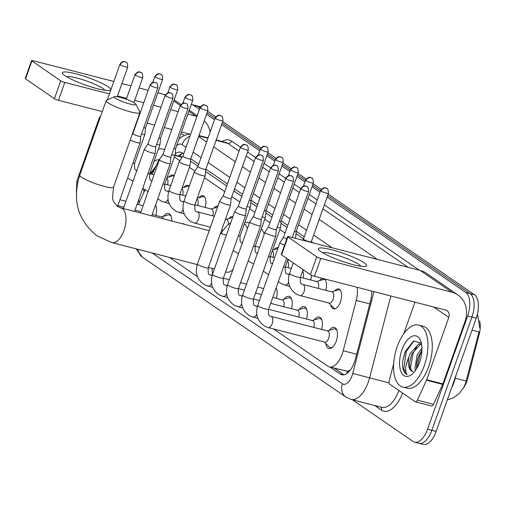 <?xml version="1.0" encoding="UTF-8"?>
<svg xmlns="http://www.w3.org/2000/svg" width="505" height="505" viewBox="0 0 505 505"><rect width="100%" height="100%" fill="white"/><g stroke="black" fill="none" stroke-linecap="round" stroke-linejoin="round"><path stroke-width="0.76" d="M334.392 291.076A10.239 5.044 104.4 0 1 338.628 289.018A10.239 5.044 104.4 0 1 340.427 301.921A10.239 5.044 104.4 0 1 333.527 308.845A10.239 5.044 104.4 0 1 330.807 305.001M319.324 280.711A10.239 5.044 104.4 0 1 323.56 278.653A10.239 5.044 104.4 0 1 325.75 290.325M311.433 275.238A10.239 5.044 104.4 0 1 310.682 279.966M274.108 249.628A10.239 5.044 104.4 0 1 278.211 247.538M228.891 218.539A10.239 5.044 104.4 0 1 233.001 216.456M213.823 208.18A10.239 5.044 104.4 0 1 217.926 206.09M198.749 197.815A10.239 5.044 104.4 0 1 202.985 195.763A10.239 5.044 104.4 0 1 205.181 207.435M183.681 187.456A10.239 5.044 104.4 0 1 187.917 185.398A10.239 5.044 104.4 0 1 189.261 186.231M168.607 177.097A10.239 5.044 104.4 0 1 172.843 175.039A10.239 5.044 104.4 0 1 174.187 175.873M329.292 330.295A10.889 5.366 104.4 0 1 334.342 327.41A10.889 5.366 104.4 0 1 336.254 341.146A10.889 5.366 104.4 0 1 328.913 348.507A10.889 5.366 104.4 0 1 325.877 343.545M314.217 319.936A10.889 5.366 104.4 0 1 319.267 317.052A10.889 5.366 104.4 0 1 321.616 329.437M299.149 309.571A10.889 5.366 104.4 0 1 304.199 306.693A10.889 5.366 104.4 0 1 306.541 319.072M284.075 299.212A10.889 5.366 104.4 0 1 289.125 296.328A10.889 5.366 104.4 0 1 291.467 308.713M276.166 287.812A10.889 5.366 104.4 0 1 276.399 298.348M182.425 223.759A10.889 5.366 104.4 0 1 183.624 223.797A10.889 5.366 104.4 0 1 184.691 224.34M163.506 216.317A10.889 5.366 104.4 0 1 168.556 213.432A10.889 5.366 104.4 0 1 171.687 220.994M155.597 204.923A10.889 5.366 104.4 0 1 155.824 215.458M350.312 370.007A19.196 9.45 104.4 0 1 347.276 371.181L347.421 371.276A6.401 3.15 -75.6 0 0 349.195 371.358M463.224 388.339A17.277 8.509 -75.6 0 0 467.775 378.321L479.188 334.297A17.277 8.509 -75.6 0 0 479.624 320.883M303.518 238.821L296.012 233.657M287.017 227.477L280.938 223.298M271.942 217.112L265.87 212.933M256.875 206.753L250.796 202.574M241.8 196.388L233.828 190.909M226.726 186.029L205.579 171.492M198.017 166.29L190.511 161.127M273.603 328.97L327.745 366.194A19.196 9.45 -75.6 0 0 329.292 366.901L347.276 371.181M160.691 157.749A19.196 9.45 -75.6 0 0 157.162 163.544L152.194 174.345M144.96 190.069L138.332 204.468M285.028 233.083L279.852 229.523M269.954 222.724L264.778 219.164M254.886 212.359L249.71 208.799M239.812 202L231.839 196.514M224.744 191.635L204.493 177.716M194.873 171.1L189.425 167.351M179.805 160.741L174.351 156.992M329.292 366.901A19.196 9.45 -75.6 0 0 343.211 350.735L356.259 300.425A19.196 9.45 -75.6 0 0 357.123 287.288M169.573 257.449L197.417 276.595M447.291 399.979L453.111 397.921L458.553 394.127L463.369 388.099L465.541 383.402L478.98 331.937L472.011 330.175M328.162 194.154L474.422 294.705L470.111 293.594L327.631 195.643L470.111 293.594A19.196 9.45 104.4 0 1 471.941 317.083L431.844 430.31A19.196 9.45 104.4 0 1 418.897 443.289A19.196 9.45 104.4 0 1 417.351 442.576M191.269 104.434A19.196 9.45 104.4 0 1 191.932 104.554A19.196 9.45 104.4 0 1 193.472 105.261L197.79 106.372L199.967 107.868L197.79 106.372A19.196 9.45 104.4 0 0 196.243 105.665A19.196 9.45 104.4 0 1 197.79 106.372L200.321 107.028M207.063 112.748L215.035 118.233L207.063 112.748M222.137 123.113L260.252 149.316L222.137 123.113M267.347 154.195L275.326 159.681L267.347 154.195M282.421 164.561L290.394 170.04L282.421 164.561M297.489 174.919L305.468 180.405L297.489 174.919M312.563 185.278L320.536 190.764L312.563 185.278M474.422 294.705A19.196 9.45 104.4 0 1 476.253 318.194L436.156 431.422A19.196 9.45 104.4 0 1 423.209 444.4L418.897 443.289A19.196 9.45 104.4 0 0 431.844 430.31L471.941 317.083A19.196 9.45 104.4 0 0 470.111 293.594L465.793 292.483A19.196 9.45 104.4 0 1 467.624 315.972L427.533 429.199A19.196 9.45 104.4 0 1 414.586 442.178A19.196 9.45 104.4 0 1 413.04 441.465L352.376 399.764M207.593 111.258L215.736 116.857M222.661 121.617L260.952 147.946M267.877 152.706L276.027 158.305M282.945 163.064L291.095 168.67M298.019 173.43L306.169 179.029M313.094 183.788L321.237 189.394M193.472 105.261L199.437 109.364M206.532 114.244L214.511 119.723M221.607 124.602L259.721 150.812M266.817 155.685L274.796 161.171M281.891 166.05L289.864 171.536M296.965 176.409L304.938 181.895M312.033 186.774L320.012 192.254M327.107 197.133L465.793 292.483M329.999 367.084L340.117 374.041A19.196 9.45 -75.6 0 0 341.664 374.754A19.196 9.45 -75.6 0 0 355.583 358.582L370.582 300.727A19.196 9.45 -75.6 0 0 371.768 291.063M183.681 153.855L182.368 152.952A19.196 9.45 -75.6 0 0 180.822 152.239A19.196 9.45 -75.6 0 0 175.147 153.886M313.207 242.905L311.351 241.63M304.25 236.75L296.277 231.271M287.749 225.407L281.209 220.906M272.675 215.042L266.135 210.547M257.607 204.683L251.061 200.182M242.533 194.318L234.56 188.838M227.465 183.959L205.851 169.099M198.755 164.22L190.776 158.734M343.911 374.792L334.316 368.195M178.309 156.013A19.196 9.45 104.4 0 1 182.886 153.312M139.228 202.518A31.992 15.756 104.4 0 1 138.547 200.15M154.006 161.524A20.857 10.27 104.4 0 1 159.233 159.757M156.026 166.006L150.193 173.575M143.982 192.197A20.857 10.27 104.4 0 1 143.597 189.085M158.374 149.183A31.992 15.756 104.4 0 1 162.743 149.108A31.992 15.756 104.4 0 1 164.58 149.84M155.59 166.953L150.919 174.017M64.981 75.693A25.591 3.945 -160.5 0 1 62.967 74.027A25.591 3.945 -160.5 0 1 78.42 74.506A25.591 3.945 -160.5 0 1 108.12 86.797A25.591 3.945 -160.5 0 1 109.421 90.477A25.591 3.945 -160.5 0 1 88.23 85.995A25.591 3.945 -160.5 0 1 64.981 75.693M104.8 90.275A20.471 3.156 19.5 0 0 102.831 88.438A20.471 3.156 19.5 0 0 83.136 79.841A20.471 3.156 19.5 0 0 66.685 76.779M165.394 94.795A25.591 21.923 124.5 0 0 164.283 94.473L157.895 92.825M210.156 132.02A25.591 21.923 124.5 0 0 204.216 120.79M196.918 116.478A25.591 21.923 124.5 0 0 195.845 116.169L187.841 114.111M148.173 90.326L139.083 87.984M130.997 85.901L121.913 83.565M113.827 81.482L33.235 60.733A3.2 0.492 19.5 0 0 31.581 60.6A3.2 0.492 19.5 0 0 31.897 60.979L25.572 78.856A3.2 0.492 -160.5 0 1 25.25 78.477L31.581 60.6M60.739 80.8A3.2 0.492 19.5 0 0 64.791 82.429L58.46 100.306A3.2 0.492 -160.5 0 1 54.407 98.677L60.739 80.8L31.897 60.979M178.12 111.605L170.665 109.686M160.944 107.186L153.488 105.267M143.767 102.761L134.684 100.426M126.597 98.342L117.507 96.001M109.421 93.917L64.791 82.429M54.407 98.677L25.572 78.856M58.46 100.306L102.269 111.586M137.107 120.556L137.442 120.638M147.157 123.144L154.612 125.063M164.333 127.563L171.788 129.482M181.51 131.988L189.514 134.046A6.401 5.479 -55.5 0 1 189.609 134.071M424.364 365.437A31.992 15.756 104.4 0 1 402.788 387.07A31.992 15.756 104.4 0 1 397.157 346.739A31.992 15.756 104.4 0 1 418.74 325.106A31.992 15.756 104.4 0 1 424.364 365.437M418.74 325.106L423.051 326.217A31.992 15.756 104.4 0 1 428.676 366.548A31.992 15.756 104.4 0 1 407.099 388.181L402.788 387.07M401.892 349.99A20.857 10.27 104.4 0 1 420.678 340.881A20.857 10.27 104.4 0 1 419.63 362.186A20.857 10.27 104.4 0 1 412.099 374.192A20.857 10.27 104.4 0 1 400.995 371.661A20.857 10.27 104.4 0 1 401.892 349.99M421.378 343.185L413.481 341.064L405.363 351.385L402.775 360.822L402.567 366.712C403.255 370.904 404.776 373.53 407.137 374.584C404.612 371.188 405.231 365.266 408.999 356.808A14.462 7.12 104.4 0 0 412.547 371.478A14.462 7.12 104.4 0 0 412.97 371.56M421.593 344.24L420.337 344.505L411.985 353.759L411.569 354.775L409.719 361.864L409.789 367.242L412.585 371.491M421.536 343.93L418.62 344.063L410.275 353.317L408.999 356.808M421.959 350.274L418.418 356.543L416.568 363.625L416.587 368.719M421.972 347.989L417.124 355.084L414.927 368.568L415.47 370.443M418.544 356.221L416.53 363.979M411.695 354.453L409.681 362.211M404.953 352.402L402.775 360.822M421.921 351.057L419.964 355.009L417.054 367.918M416.764 346.727L413.115 353.248L410.306 369.054M414.005 340.806L406.266 351.48L403.748 369.155L407.137 374.584M115.424 98.21A11.514 1.774 19.5 0 0 128.182 103.563A11.514 1.774 19.5 0 0 135.946 104.245A11.514 1.774 19.5 0 0 134.835 103.209A11.514 1.774 19.5 0 0 123.738 98.368A11.514 1.774 19.5 0 0 114.496 96.651A11.514 1.774 19.5 0 0 115.424 98.21M135.946 104.245L139.841 112.167A17.915 2.759 -160.5 0 1 139.904 112.647A17.915 2.759 -160.5 0 1 126.484 110.721A17.915 2.759 -160.5 0 1 107.918 102.78A17.915 2.759 -160.5 0 1 106.132 100.684A17.915 2.759 -160.5 0 1 106.479 100.356L114.496 96.651M225.59 271.867L226.524 272.107A17.915 8.825 -75.6 0 0 232.919 269.607M212.599 274.057A35.192 17.328 104.4 0 1 212.081 268.389M221.013 233.689A35.192 17.328 104.4 0 1 230.791 222.686M244.464 223.62A35.192 17.328 104.4 0 1 247.475 228.5M261.407 228.696A35.192 17.328 104.4 0 1 264.216 234.137M156.184 206.387A9.595 4.728 -75.6 0 0 155.452 205.333M100.823 115.664L99.119 118.221A5.757 0.89 19.5 0 0 99.106 118.252A5.757 0.89 19.5 0 0 99.674 118.921M171.252 216.746A9.595 4.728 -75.6 0 0 169.314 214.966A9.595 4.728 -75.6 0 0 167.919 215.01L161.486 216.916M163.33 218.842A5.757 2.834 -75.6 0 0 161.884 217.017L152.194 214.524M130.252 139.917A5.757 0.89 19.5 0 0 137.126 142.58A5.757 0.89 19.5 0 0 140.106 142.82A5.757 0.89 19.5 0 0 140.112 142.789L140.712 136.318A4.16 0.644 19.5 0 0 140.712 136.306A4.16 0.644 19.5 0 1 138.553 136.154A4.16 0.644 19.5 0 1 133.282 134.04A4.16 0.644 19.5 0 1 132.865 133.554A4.16 0.644 19.5 0 0 132.865 133.554L132.095 134.702M147.94 143.9L144.335 149.31A5.757 0.89 19.5 0 0 144.323 149.341A5.757 0.89 19.5 0 0 144.897 150.01A5.757 0.89 19.5 0 0 152.194 152.946A5.757 0.89 19.5 0 0 155.174 153.185A5.757 0.89 19.5 0 0 155.186 153.148L155.786 146.677A4.16 0.644 19.5 0 1 155.78 146.69A4.16 0.644 19.5 0 1 153.627 146.519A4.16 0.644 19.5 0 1 148.356 144.398A4.16 0.644 19.5 0 1 147.94 143.912A4.16 0.644 19.5 0 1 147.952 143.893M163.02 154.252A4.16 0.644 19.5 0 0 163.008 154.278L159.41 159.668A5.757 0.89 19.5 0 0 159.391 159.7A5.757 0.89 19.5 0 0 159.965 160.375A5.757 0.89 19.5 0 0 167.269 163.304A5.757 0.89 19.5 0 0 170.248 163.544A5.757 0.89 19.5 0 0 170.254 163.513L170.854 157.042A4.16 0.644 19.5 0 0 170.854 157.03M180.601 106.252A4.16 0.644 19.5 0 1 180.19 105.766L163.008 154.278A4.16 0.644 19.5 0 0 163.424 154.764A4.16 0.644 19.5 0 0 168.702 156.878A4.16 0.644 19.5 0 0 170.848 157.049L188.03 108.543C187.816 105.065 187.292 103.462 186.465 103.727A4.16 3.56 -55.5 0 0 185.48 103.279A4.16 3.56 124.5 0 0 180.601 106.252A4.16 0.644 19.5 0 0 184.912 108.095A4.16 0.644 19.5 0 0 188.03 108.543M223.305 195.7A4.16 0.644 19.5 0 0 223.298 195.719L219.694 201.116A5.757 0.89 19.5 0 0 219.675 201.148A5.757 0.89 19.5 0 0 220.249 201.817A5.757 0.89 19.5 0 0 227.553 204.752A5.757 0.89 19.5 0 0 230.532 204.992A5.757 0.89 19.5 0 0 230.539 204.954L231.139 198.484A4.16 0.644 19.5 0 0 231.145 198.471M222.168 141.501A28.791 14.178 104.4 0 1 231.574 141.091L240.475 147.207L223.298 195.719A4.16 0.644 19.5 0 0 223.709 196.205A4.16 0.644 19.5 0 0 228.986 198.326A4.16 0.644 19.5 0 0 231.139 198.497L248.315 149.991C248.1 146.513 247.576 144.903 246.749 145.175A4.16 3.56 -55.5 0 0 245.765 144.727A4.16 3.56 124.5 0 0 240.891 147.7A4.16 0.644 19.5 0 0 245.196 149.543A4.16 0.644 19.5 0 0 248.315 149.991M276.753 289.283A9.595 4.728 -75.6 0 0 276.02 288.222M242.627 215.111A5.757 0.89 19.5 0 0 245.607 215.351A5.757 0.89 19.5 0 0 245.613 215.319L246.213 208.849A4.16 0.644 19.5 0 0 246.213 208.836A4.16 0.644 19.5 0 1 244.054 208.685A4.16 0.644 19.5 0 1 238.783 206.57A4.16 0.644 19.5 0 1 238.366 206.084L234.762 211.475A5.757 0.89 19.5 0 0 234.749 211.507A5.757 0.89 19.5 0 0 235.324 212.182A5.757 0.89 19.5 0 0 242.627 215.111M291.827 299.642A9.595 4.728 -75.6 0 0 289.883 297.855A9.595 4.728 -75.6 0 0 288.488 297.906L282.055 299.806M283.627 306.693A5.757 2.834 -75.6 0 0 282.453 299.907L272.769 297.413M238.379 206.059A4.16 0.644 19.5 0 0 238.366 206.084L255.543 157.573A4.16 0.644 19.5 0 0 255.959 158.059A4.16 0.644 19.5 0 0 260.271 159.908A4.16 0.644 19.5 0 0 263.383 160.35L246.206 208.862M257.695 225.476A5.757 0.89 19.5 0 0 260.675 225.716A5.757 0.89 19.5 0 0 260.687 225.678L261.281 219.208A4.16 0.644 19.5 0 1 261.281 219.22A4.16 0.644 19.5 0 1 259.128 219.05A4.16 0.644 19.5 0 1 253.851 216.929A4.16 0.644 19.5 0 1 253.441 216.443A4.16 0.644 19.5 0 1 253.453 216.424L249.836 221.84A5.757 0.89 19.5 0 0 249.823 221.872A5.757 0.89 19.5 0 0 250.398 222.541A5.757 0.89 19.5 0 0 257.695 225.476M306.895 310.007A9.595 4.728 -75.6 0 0 304.957 308.22A9.595 4.728 -75.6 0 0 303.562 308.265L297.129 310.171M298.695 317.052A5.757 2.834 -75.6 0 0 297.527 310.272L270.667 303.353M268.521 226.783A4.16 0.644 19.5 0 0 268.509 226.808L264.91 232.199A5.757 0.89 19.5 0 0 264.891 232.231A5.757 0.89 19.5 0 0 265.466 232.906A5.757 0.89 19.5 0 0 272.769 235.835A5.757 0.89 19.5 0 0 275.749 236.075A5.757 0.89 19.5 0 0 275.755 236.043L276.355 229.573A4.16 0.644 19.5 0 0 276.355 229.56M279.145 173.796L285.691 178.297L268.509 226.808A4.16 0.644 19.5 0 0 268.925 227.294A4.16 0.644 19.5 0 0 274.196 229.409A4.16 0.644 19.5 0 0 276.349 229.586L293.531 181.074C293.317 177.596 292.793 175.993 291.966 176.258A4.16 3.56 -55.5 0 0 290.981 175.816A4.16 3.56 124.5 0 0 286.101 178.783A4.16 0.644 19.5 0 0 290.413 180.626A4.16 0.644 19.5 0 0 293.531 181.074M321.969 320.366A9.595 4.728 -75.6 0 0 320.025 318.579A9.595 4.728 -75.6 0 0 318.636 318.63L312.204 320.53M313.769 327.417A5.757 2.834 -75.6 0 0 312.595 320.631L268.559 309.294M324.399 342.049L329.115 346.821A9.595 4.728 -75.6 0 0 330.314 347.535A9.595 4.728 -75.6 0 0 332.877 346.91M267.972 327.48A5.757 2.834 -75.6 0 0 268.281 327.6L324.797 342.15A5.757 2.834 -75.6 0 0 328.679 338.255A5.757 2.834 -75.6 0 0 327.669 330.996L271.153 316.446A5.757 2.834 -75.6 0 0 270.964 316.408M294.219 184.161L300.759 188.655L283.583 237.167A4.16 0.644 19.5 0 0 283.583 237.167L279.978 242.564A5.757 0.89 19.5 0 0 279.966 242.596A5.757 0.89 19.5 0 0 280.54 243.265A5.757 0.89 19.5 0 0 284.549 245.152M283.583 237.167A4.16 0.644 19.5 0 0 283.999 237.653A4.16 0.644 19.5 0 0 286.745 238.96M337.043 330.724A9.595 4.728 -75.6 0 0 335.099 328.944A9.595 4.728 -75.6 0 0 333.704 328.989L327.272 330.895M141.533 133.989A5.757 0.89 19.5 0 0 141.918 134.09A5.757 0.89 19.5 0 0 144.897 134.33A5.757 0.89 19.5 0 0 144.903 134.298L145.503 127.828A4.16 0.644 19.5 0 0 145.503 127.815A4.16 0.644 19.5 0 1 143.742 127.765M174.124 176.062A9.595 4.728 -75.6 0 0 173.764 175.936A9.595 4.728 -75.6 0 0 172.369 175.98L167.073 177.552M167.502 184.767A5.757 2.834 -75.6 0 0 166.833 178.227M156.607 144.354A5.757 0.89 19.5 0 0 156.986 144.455A5.757 0.89 19.5 0 0 159.965 144.695A5.757 0.89 19.5 0 0 159.971 144.657L160.571 138.187A4.16 0.644 19.5 0 1 160.571 138.2A4.16 0.644 19.5 0 1 158.81 138.124M189.192 186.421A9.595 4.728 -75.6 0 0 188.832 186.294A9.595 4.728 -75.6 0 0 187.443 186.345L182.141 187.91M182.576 195.132A5.757 2.834 -75.6 0 0 181.901 188.586M171.681 154.713A5.757 0.89 19.5 0 0 172.06 154.814A5.757 0.89 19.5 0 0 175.039 155.054A5.757 0.89 19.5 0 0 175.046 155.022L175.645 148.552A4.16 0.644 19.5 0 0 175.645 148.539M173.884 148.489A4.16 0.644 19.5 0 0 175.639 148.558L192.815 100.053C192.601 96.575 192.083 94.972 191.256 95.237A4.16 3.56 -55.5 0 0 190.271 94.788A4.16 3.56 124.5 0 0 185.392 97.762A4.16 0.644 19.5 0 0 189.703 99.605A4.16 0.644 19.5 0 0 192.815 100.053M204.664 197.007A9.595 4.728 -75.6 0 0 203.906 196.66A9.595 4.728 -75.6 0 0 202.511 196.704L197.215 198.269M197.644 205.491A5.757 2.834 -75.6 0 0 196.975 198.951M200.049 107.641C203.534 103.178 204.405 105.356 204.885 104.971L206.324 105.602A4.16 3.56 -55.5 0 0 205.339 105.154A4.16 3.56 124.5 0 0 200.466 108.127A4.16 0.644 19.5 0 1 200.049 107.641L182.873 156.146A4.16 0.644 19.5 0 0 182.873 156.146L179.269 161.543A5.757 0.89 19.5 0 0 179.25 161.575A5.757 0.89 19.5 0 0 179.824 162.244A5.757 0.89 19.5 0 0 187.128 165.179A5.757 0.89 19.5 0 0 190.107 165.419A5.757 0.89 19.5 0 0 190.114 165.381L190.713 158.911A4.16 0.644 19.5 0 0 190.72 158.898M182.873 156.146A4.16 0.644 19.5 0 0 183.283 156.632A4.16 0.644 19.5 0 0 188.561 158.753A4.16 0.644 19.5 0 0 190.713 158.923L207.89 110.412C207.675 106.934 207.151 105.33 206.324 105.602M212.719 215.856A5.757 2.834 -75.6 0 0 211.544 209.07L194.905 204.79M202.202 175.538A5.757 0.89 19.5 0 0 205.181 175.778A5.757 0.89 19.5 0 0 205.188 175.746L205.787 169.276A4.16 0.644 19.5 0 0 205.787 169.263A4.16 0.644 19.5 0 1 203.629 169.112A4.16 0.644 19.5 0 1 198.358 166.997A4.16 0.644 19.5 0 1 197.941 166.511A4.16 0.644 19.5 0 1 197.954 166.486L194.337 171.902A5.757 0.89 19.5 0 0 194.324 171.934A5.757 0.89 19.5 0 0 194.898 172.609A5.757 0.89 19.5 0 0 202.202 175.538M228.14 224.725A5.757 2.834 -75.6 0 0 226.619 219.435L225.52 219.151M247.033 206.526A5.757 0.89 19.5 0 0 247.412 206.627A5.757 0.89 19.5 0 0 250.392 206.861A5.757 0.89 19.5 0 0 250.404 206.829L251.004 200.359A4.16 0.644 19.5 0 1 250.998 200.371A4.16 0.644 19.5 0 1 249.243 200.296M273.003 257.304A5.757 2.834 -75.6 0 0 272.334 250.758M262.108 216.885A5.757 0.89 19.5 0 0 262.486 216.986A5.757 0.89 19.5 0 0 265.466 217.226A5.757 0.89 19.5 0 0 265.472 217.188L266.072 210.718A4.16 0.644 19.5 0 1 266.066 210.73A4.16 0.644 19.5 0 1 264.311 210.654M288.077 267.663A5.757 2.834 -75.6 0 0 287.402 261.117M277.176 227.25A5.757 0.89 19.5 0 0 277.561 227.351A5.757 0.89 19.5 0 0 280.54 227.585A5.757 0.89 19.5 0 0 280.546 227.553L281.146 221.083M279.385 221.02A4.16 0.644 19.5 0 0 281.14 221.095A4.16 0.644 19.5 0 0 281.146 221.07M303.145 278.028A5.757 2.834 -75.6 0 0 302.476 271.482M294.466 238.082A5.757 0.89 19.5 0 0 295.608 237.95A5.757 0.89 19.5 0 0 295.614 237.912L296.214 231.441A4.16 0.644 19.5 0 0 296.214 231.429M294.453 231.378A4.16 0.644 19.5 0 0 296.214 231.454L313.39 182.949C313.176 179.471 312.652 177.861 311.825 178.132A4.16 3.56 -55.5 0 0 310.84 177.684A4.16 3.56 124.5 0 0 305.961 180.657A4.16 0.644 19.5 0 0 310.272 182.501A4.16 0.644 19.5 0 0 313.39 182.949M325.239 279.903A9.595 4.728 -75.6 0 0 324.475 279.549A9.595 4.728 -75.6 0 0 323.086 279.6L316.654 281.5M318.219 288.387A5.757 2.834 -75.6 0 0 317.045 281.607L300.406 277.321M328.85 303.019L333.565 307.791A9.595 4.728 -75.6 0 0 334.764 308.505A9.595 4.728 -75.6 0 0 335.598 308.568M299.818 295.501A5.757 2.834 -75.6 0 0 300.128 295.621L329.247 303.12A5.757 2.834 -75.6 0 0 333.13 299.225A5.757 2.834 -75.6 0 0 332.12 291.966L303 284.466A5.757 2.834 -75.6 0 0 302.811 284.435M302.672 240.191L303.448 239.029A4.16 0.644 19.5 0 0 303.442 239.042A4.16 0.644 19.5 0 0 303.858 239.528A4.16 0.644 19.5 0 0 309.129 241.643A4.16 0.644 19.5 0 0 311.282 241.819A4.16 0.644 19.5 0 0 311.288 241.794L311.231 242.4M340.307 290.261A9.595 4.728 -75.6 0 0 339.549 289.914A9.595 4.728 -75.6 0 0 338.154 289.958L331.722 291.865M320.978 251.692A25.591 3.945 -160.5 0 1 318.964 250.025A25.591 3.945 -160.5 0 1 334.417 250.512A25.591 3.945 -160.5 0 1 364.118 262.802A25.591 3.945 -160.5 0 1 365.418 266.476A25.591 3.945 -160.5 0 1 344.227 261.994A25.591 3.945 -160.5 0 1 320.978 251.692M360.797 266.274A20.471 3.156 19.5 0 0 358.828 264.443A20.471 3.156 19.5 0 0 339.133 255.839A20.471 3.156 19.5 0 0 322.682 252.778M426.523 380.208A3.2 1.578 -75.6 0 0 426.725 379.703L442.904 383.869A3.2 1.578 104.4 0 1 442.702 384.374L426.523 380.208L417.345 400.156A3.2 1.578 -75.6 0 1 415.388 401.816A3.2 1.578 -75.6 0 1 415.135 401.696L389.696 384.21A3.2 1.578 -75.6 0 1 389.229 380.827L393.641 363.796M442.904 383.869L464.972 321.559A25.591 21.923 124.5 0 0 457.896 294.914A25.591 21.923 124.5 0 0 451.842 292.168L320.789 258.434L314.464 276.311L445.511 310.045A6.401 5.479 -55.5 0 1 447.026 310.733A6.401 5.479 -55.5 0 1 448.793 317.392L426.725 379.703M442.702 384.374L433.524 404.322A3.2 1.578 104.4 0 1 431.567 405.982L415.388 401.816M457.896 294.914L426.34 273.218A25.591 21.923 124.5 0 0 420.28 270.472L289.232 236.738A3.2 0.492 19.5 0 0 287.579 236.599A3.2 0.492 19.5 0 0 287.9 236.978L281.569 254.855A3.2 0.492 -160.5 0 1 281.247 254.482L287.579 236.599M314.464 276.311A3.2 0.492 -160.5 0 1 310.405 274.682L316.736 256.799L287.9 236.978M316.736 256.799A3.2 0.492 19.5 0 0 320.789 258.434M310.405 274.682L281.569 254.855M414.94 302.173L403.748 333.786M479.188 334.297L478.412 334.095M467.775 378.321L466.992 378.119M347.421 371.276A19.196 16.444 124.5 0 0 346.765 373.523M182.097 157.301L174.9 155.445M369.761 303.903L356.259 300.425M356.719 354.213L343.211 350.735M451.407 388.364A25.591 12.6 -75.6 0 0 453.963 382.449A25.591 12.6 -75.6 0 0 455.264 378.195L455.958 375.505M466.266 380.991L455.03 378.138M473.557 330.541L472.017 330.156M436.156 431.422L427.533 429.199M476.253 318.194L467.624 315.972M135.965 248.795L142.467 257.197A12.795 10.958 -55.5 0 1 138.168 249.363M152.15 252.961L342.422 383.775A12.795 6.3 -75.6 0 0 352.08 375.6A12.795 6.3 -75.6 0 0 352.73 373.473L373.952 291.625M390.838 295.974L369.609 377.86A25.591 12.6 104.4 0 1 368.309 382.115A25.591 12.6 104.4 0 1 351.044 399.417L381.786 407.333A25.591 12.6 -75.6 0 0 398.874 390.516M389.065 382.872L352.73 373.473M402.586 393.073A28.791 14.178 104.4 0 1 381.37 410.06L374.779 405.528M247.57 152.087L255.549 157.573M264.077 163.437L270.617 167.931A4.16 0.644 19.5 0 0 271.034 168.424A4.16 0.644 19.5 0 0 275.339 170.267A4.16 0.644 19.5 0 0 278.457 170.715L261.281 219.22M309.294 194.52L317.266 200.005M324.362 204.885L419.453 270.257M198.856 135.921L207.946 138.256M216.033 140.339L227.818 143.376A25.591 12.6 -75.6 0 0 225.76 142.429L216.165 139.954M198.642 136.533L206.614 142.012M213.71 146.892L235.324 161.751M242.419 166.631L250.398 172.117M258.926 177.981L265.466 182.475M274 188.34L280.54 192.841M289.068 198.705L295.608 203.199M304.143 209.064L312.115 214.549M319.21 219.429L377.405 259.431M408.141 267.347L322.979 208.792M315.884 203.913L307.905 198.433M299.377 192.569L292.837 188.068M284.302 182.204L277.763 177.709M269.234 171.845L262.688 167.344M254.16 161.48L246.188 156.001M239.092 151.121L227.818 143.376A3.2 2.74 124.5 0 0 231.574 141.091M332.157 247.785L313.668 235.077M306.573 230.198L298.6 224.712M290.072 218.848L283.526 214.354M274.998 208.489L268.458 203.988M259.923 198.124L253.384 193.63M244.856 187.765L236.877 182.28M229.781 177.4L208.167 162.541M201.072 157.661L193.099 152.182M186.004 147.302L182.078 144.6A12.795 6.3 -75.6 0 0 176.63 145.775M381.37 410.06A3.2 2.74 124.5 0 0 380.915 407.106M182.078 144.6A12.795 10.958 -55.5 0 1 189.975 136.091M142.467 257.197L345.957 397.1A12.795 10.958 -55.5 0 1 342.422 383.775M178.492 156.058L178.675 155.666M343.356 374.874L340.117 374.041M195.845 116.169L188.82 111.34M180.298 105.482L173.752 100.981M165.23 95.123L164.283 94.473M184.199 135.485L181.042 133.314M197.228 264.57L111.87 242.596L97.099 235.886C77.865 220.502 72.082 200.27 79.752 175.178A17.915 2.759 19.5 0 0 81.539 177.268A17.915 2.759 19.5 0 0 100.104 185.215A17.915 2.759 19.5 0 0 113.53 187.14L139.904 112.647M111.87 242.596A17.915 8.825 -75.6 0 0 123.952 230.482A17.915 8.825 -75.6 0 0 122.248 208.559A17.915 8.825 -75.6 0 0 120.802 207.896L117.4 206.362L113.537 201.609L112.495 198.282L113.53 187.14M120.316 64.804A4.16 3.56 124.5 0 1 125.196 61.837A4.16 3.56 -55.5 0 1 126.181 62.279L124.741 61.654C124.255 62.039 123.39 59.861 119.9 64.318A4.16 0.644 19.5 0 0 120.316 64.804A4.16 0.644 19.5 0 0 124.628 66.647A4.16 0.644 19.5 0 0 127.74 67.096L117.261 96.701M76.388 192.31L76.861 181.061A5.757 0.89 19.5 0 0 77.435 181.737A5.757 0.89 19.5 0 0 77.6 181.844A5.757 0.89 19.5 0 0 77.789 181.958M135.391 75.169A4.16 3.56 124.5 0 1 140.264 72.196A4.16 3.56 -55.5 0 1 141.248 72.644L139.809 72.013C139.329 72.398 138.458 70.22 134.974 74.683A4.16 0.644 19.5 0 0 135.391 75.169A4.16 0.644 19.5 0 0 139.696 77.013A4.16 0.644 19.5 0 0 142.814 77.461L133.901 102.622M150.458 85.528A4.16 3.56 124.5 0 1 155.338 82.555A4.16 3.56 -55.5 0 1 156.323 83.003L154.883 82.378C154.397 82.763 153.533 80.585 150.042 85.042A4.16 0.644 19.5 0 0 150.458 85.528A4.16 0.644 19.5 0 0 154.77 87.371A4.16 0.644 19.5 0 0 157.888 87.82L140.706 136.325M116.598 205.75A5.757 0.89 19.5 0 0 117.861 205.63L117.608 206.501M165.533 95.893A4.16 3.56 124.5 0 1 170.406 92.92A4.16 3.56 -55.5 0 1 171.391 93.368L169.958 92.737C169.472 93.122 168.607 90.944 165.116 95.407A4.16 0.644 19.5 0 0 165.533 95.893A4.16 0.644 19.5 0 0 169.838 97.736A4.16 0.644 19.5 0 0 172.956 98.178L155.78 146.69M246.749 145.175L245.31 144.544C244.83 144.935 243.959 142.757 240.475 147.214A4.16 0.644 19.5 0 0 240.891 147.7M207.688 286.032A5.757 2.834 -75.6 0 0 207.991 286.152A5.757 2.834 -75.6 0 0 211.532 283.116M212.649 287.351L204.721 284.902C197.19 280.041 194.76 273.06 197.436 263.957A5.757 0.89 19.5 0 0 198.011 264.633A5.757 0.89 19.5 0 0 198.175 264.74A5.757 0.89 19.5 0 0 204.146 267.233A5.757 0.89 19.5 0 0 208.294 267.801C207.896 272.675 208.477 274.973 210.042 274.682L210.863 274.998A5.757 2.834 -75.6 0 0 210.673 274.96M211.993 275.995A5.757 2.834 -75.6 0 0 211.172 275.118A5.757 2.834 -75.6 0 0 210.863 274.998L212.176 275.339M255.959 158.059A4.16 3.56 124.5 0 1 260.839 155.092A4.16 3.56 -55.5 0 1 261.824 155.534L260.384 154.909C259.898 155.294 259.033 153.116 255.543 157.573M222.762 296.397A5.757 2.834 -75.6 0 0 223.065 296.511A5.757 2.834 -75.6 0 0 226.606 293.481M227.717 297.71L219.795 295.261C212.264 290.4 209.834 283.425 212.504 274.316A5.757 0.89 19.5 0 0 213.078 274.991A5.757 0.89 19.5 0 0 213.243 275.099A5.757 0.89 19.5 0 0 219.214 277.599A5.757 0.89 19.5 0 0 223.361 278.16C222.964 283.04 223.551 285.331 225.116 285.047L225.937 285.363A5.757 2.834 -75.6 0 0 225.748 285.325M227.067 286.36A5.757 2.834 -75.6 0 0 226.24 285.476A5.757 2.834 -75.6 0 0 225.937 285.363L227.25 285.697M271.034 168.424A4.16 3.56 124.5 0 1 275.907 165.451A4.16 3.56 -55.5 0 1 276.892 165.899L275.459 165.268C274.973 165.659 274.101 163.481 270.617 167.938L253.441 216.443M237.83 306.756A5.757 2.834 -75.6 0 0 238.139 306.876A5.757 2.834 -75.6 0 0 241.674 303.84M242.791 308.075L234.863 305.62C227.332 300.765 224.908 293.784 227.578 284.681A5.757 0.89 19.5 0 0 228.153 285.35A5.757 0.89 19.5 0 0 228.317 285.464A5.757 0.89 19.5 0 0 234.288 287.957A5.757 0.89 19.5 0 0 238.436 288.525C238.038 293.399 238.625 295.696 240.184 295.406L241.005 295.722A5.757 2.834 -75.6 0 0 240.816 295.684M242.135 296.719A5.757 2.834 -75.6 0 0 241.314 295.842A5.757 2.834 -75.6 0 0 241.005 295.722L242.318 296.056M291.966 176.258L290.526 175.633C290.04 176.018 289.176 173.84 285.691 178.297A4.16 0.644 19.5 0 0 286.101 178.783M252.904 317.121A5.757 2.834 -75.6 0 0 253.207 317.235A5.757 2.834 -75.6 0 0 256.748 314.205M257.859 318.434L249.937 315.985C242.406 311.124 239.976 304.149 242.652 295.04A5.757 0.89 19.5 0 0 243.227 295.715A5.757 0.89 19.5 0 0 243.385 295.823A5.757 0.89 19.5 0 0 249.356 298.322A5.757 0.89 19.5 0 0 253.504 298.884C253.112 303.764 253.693 306.055 255.259 305.771L256.079 306.08A5.757 2.834 -75.6 0 0 255.89 306.049M257.209 307.084A5.757 2.834 -75.6 0 0 256.382 306.2A5.757 2.834 -75.6 0 0 256.079 306.08L257.392 306.421M301.176 189.148A4.16 3.56 124.5 0 1 306.049 186.175A4.16 3.56 -55.5 0 1 307.034 186.623L305.601 185.991C305.115 186.377 304.25 184.199 300.759 188.662A4.16 0.644 19.5 0 0 301.176 189.148A4.16 0.644 19.5 0 0 305.487 190.991A4.16 0.644 19.5 0 0 308.599 191.439L292.281 237.52M268.578 309.249A5.757 0.89 19.5 0 1 264.431 308.681A5.757 0.89 19.5 0 1 258.459 306.188A5.757 0.89 19.5 0 1 258.295 306.074A5.757 0.89 19.5 0 1 257.72 305.405C255.05 314.508 257.474 321.489 265.011 326.344L268.281 327.6A5.757 2.834 -75.6 0 0 272.163 323.705A5.757 2.834 -75.6 0 0 271.456 316.566A5.757 2.834 -75.6 0 0 271.153 316.446L270.327 316.13C268.767 316.42 268.18 314.123 268.578 309.249L286.613 258.32M155.25 77.038A4.16 3.56 124.5 0 1 160.123 74.071A4.16 3.56 -55.5 0 1 161.108 74.513L159.675 73.888C159.189 74.273 158.324 72.095 154.833 76.552A4.16 0.644 19.5 0 0 155.25 77.038A4.16 0.644 19.5 0 0 159.561 78.881A4.16 0.644 19.5 0 0 162.673 79.329L145.497 127.841M132.847 163.323A5.757 0.89 19.5 0 0 134.639 163.292L144.897 134.33M170.318 87.403A4.16 3.56 124.5 0 1 175.197 84.43A4.16 3.56 -55.5 0 1 176.182 84.878L174.743 84.247C174.257 84.632 173.392 82.454 169.907 86.917A4.16 0.644 19.5 0 0 170.318 87.403A4.16 0.644 19.5 0 0 174.629 89.246A4.16 0.644 19.5 0 0 177.747 89.694L160.571 138.2M147.915 173.682A5.757 0.89 19.5 0 0 149.707 173.657L159.965 144.695M191.256 95.237L189.817 94.612C189.331 94.997 188.466 92.819 184.975 97.276A4.16 0.644 19.5 0 0 185.392 97.762M164.175 202.246A5.757 2.834 -75.6 0 0 164.485 202.366A5.757 2.834 -75.6 0 0 168.02 199.33M168.481 192.216A5.757 2.834 -75.6 0 0 167.66 191.332A5.757 2.834 -75.6 0 0 167.357 191.212A5.757 2.834 -75.6 0 0 167.168 191.18M162.989 184.047A5.757 0.89 19.5 0 0 164.781 184.016L175.039 155.054M179.25 212.611A5.757 2.834 -75.6 0 0 179.553 212.725A5.757 2.834 -75.6 0 0 183.094 209.695M184.205 213.924L176.283 211.475C168.752 206.621 166.322 199.639 168.998 190.536A5.757 0.89 19.5 0 0 169.573 191.206A5.757 0.89 19.5 0 0 169.737 191.313A5.757 0.89 19.5 0 0 175.702 193.813A5.757 0.89 19.5 0 0 179.856 194.381L190.107 165.419M183.555 202.574A5.757 2.834 -75.6 0 0 182.734 201.691A5.757 2.834 -75.6 0 0 182.425 201.577A5.757 2.834 -75.6 0 0 182.236 201.539M200.466 108.127A4.16 0.644 19.5 0 0 204.771 109.97A4.16 0.644 19.5 0 0 207.89 110.412M215.534 118.486A4.16 3.56 124.5 0 1 220.414 115.512A4.16 3.56 -55.5 0 1 221.398 115.961L219.959 115.329C219.473 115.721 218.608 113.543 215.117 118A4.16 0.644 19.5 0 0 215.534 118.486A4.16 0.644 19.5 0 0 219.845 120.329A4.16 0.644 19.5 0 0 222.957 120.777L205.781 169.282M194.318 222.97A5.757 2.834 -75.6 0 0 194.627 223.09A5.757 2.834 -75.6 0 0 198.509 219.195A5.757 2.834 -75.6 0 0 197.802 212.056A5.757 2.834 -75.6 0 0 197.499 211.936A5.757 2.834 -75.6 0 0 197.31 211.904M210.465 227.168L194.627 223.09L191.357 221.84C183.826 216.98 181.396 209.998 184.066 200.895A5.757 0.89 19.5 0 0 184.641 201.571A5.757 0.89 19.5 0 0 184.805 201.678A5.757 0.89 19.5 0 0 190.776 204.171A5.757 0.89 19.5 0 0 194.924 204.74L205.181 175.778M260.75 149.568A4.16 3.56 124.5 0 1 265.624 146.601A4.16 3.56 -55.5 0 1 266.608 147.05L265.175 146.418C264.689 146.803 263.825 144.626 260.334 149.082A4.16 0.644 19.5 0 0 260.75 149.568A4.16 0.644 19.5 0 0 265.062 151.418A4.16 0.644 19.5 0 0 268.174 151.86L250.998 200.371M238.347 235.854A5.757 0.89 19.5 0 0 240.14 235.822L250.392 206.861M275.818 159.934A4.16 3.56 124.5 0 1 280.698 156.96A4.16 3.56 -55.5 0 1 281.683 157.409L280.243 156.777C279.757 157.169 278.893 154.991 275.408 159.447A4.16 0.644 19.5 0 0 275.818 159.934A4.16 0.644 19.5 0 0 280.13 161.777A4.16 0.644 19.5 0 0 283.248 162.225L266.066 210.73M253.415 246.219A5.757 0.89 19.5 0 0 255.208 246.188L265.466 217.226M290.893 170.292A4.16 3.56 124.5 0 1 295.766 167.325A4.16 3.56 -55.5 0 1 296.751 167.767L295.318 167.142C294.832 167.527 293.967 165.35 290.476 169.806A4.16 0.644 19.5 0 0 290.893 170.292A4.16 0.644 19.5 0 0 295.204 172.142A4.16 0.644 19.5 0 0 298.316 172.584L281.14 221.095M268.49 256.578A5.757 0.89 19.5 0 0 270.282 256.546L280.54 227.585M311.825 178.132L310.386 177.501C309.906 177.893 309.035 175.715 305.55 180.171A4.16 0.644 19.5 0 0 305.961 180.657M284.751 285.142A5.757 2.834 -75.6 0 0 285.054 285.262A5.757 2.834 -75.6 0 0 288.595 282.226M289.056 275.105A5.757 2.834 -75.6 0 0 288.235 274.228A5.757 2.834 -75.6 0 0 287.926 274.108A5.757 2.834 -75.6 0 0 287.736 274.07M283.558 266.943A5.757 0.89 19.5 0 0 285.35 266.911L288.046 259.305M321.035 191.016A4.16 3.56 124.5 0 1 325.914 188.049A4.16 3.56 -55.5 0 1 326.899 188.491L325.46 187.866C324.974 188.251 324.109 186.074 320.618 190.53A4.16 0.644 19.5 0 0 321.035 191.016A4.16 0.644 19.5 0 0 325.346 192.859A4.16 0.644 19.5 0 0 328.458 193.308L311.282 241.819M300.425 277.27A5.757 0.89 19.5 0 1 296.277 276.702A5.757 0.89 19.5 0 1 290.306 274.209A5.757 0.89 19.5 0 1 290.141 274.101A5.757 0.89 19.5 0 1 289.567 273.426C286.897 282.529 289.321 289.51 296.858 294.371L300.128 295.621A5.757 2.834 -75.6 0 0 304.01 291.726A5.757 2.834 -75.6 0 0 303.303 284.586A5.757 2.834 -75.6 0 0 303 284.466L302.179 284.157C300.614 284.441 300.027 282.15 300.425 277.27L303.12 269.67M451.842 292.168L420.28 270.472M448.793 317.392L433.675 306.996M417.345 400.156L433.524 404.322M181.529 153.747L179.913 156.424M182.273 157.03L175.001 155.161M479.75 327.833L477.503 313.87M200.485 106.757L191.932 104.554M414.586 442.178L418.897 443.289M198.995 135.536L208.079 137.878M190.707 134.014L185.423 134.999L181.459 136.994L179.086 138.825M345.957 397.1L351.044 399.417M162.743 149.108L164.662 149.6M197.202 115.683L189.224 110.197M180.916 104.491L174.156 99.838M214.398 268.988L208.42 267.448M245.02 222.036L249.369 223.153M79.752 175.178L106.132 100.684M226.404 235.077L220.426 233.537M209.228 230.659L120.802 207.896M143.104 205.699L137.126 204.159M125.928 201.28L119.95 199.74M76.861 181.061L99.106 118.252M119.9 64.318L107.268 99.99M127.74 67.096C127.525 63.617 127.007 62.014 126.181 62.279M169.314 214.966L170.69 215.319M140.996 211.639L135.018 210.099M123.826 207.22L117.848 205.68M134.974 74.683L126.282 99.232M142.814 77.461C142.599 73.976 142.075 72.373 141.248 72.644M117.861 205.63L140.106 142.82M150.042 85.042L132.865 133.554M157.888 87.82C157.674 84.341 157.15 82.738 156.323 83.003M134.551 211.431L155.174 153.185M123.353 208.552L144.323 149.341M165.116 95.407L147.94 143.912M172.956 98.178C172.742 94.7 172.224 93.097 171.391 93.368M180.19 105.766C183.675 101.309 184.54 103.487 185.026 103.096L186.465 103.727M151.727 215.856L170.248 163.544M140.529 212.971L159.391 159.7M208.294 267.801L230.532 204.992M263.673 288.595L257.695 287.055M246.497 284.17L240.519 282.636M229.327 279.751L223.349 278.211M197.436 263.957L219.675 201.148M223.361 278.16L245.607 215.351M289.883 297.855L291.259 298.215M261.571 294.535L255.593 292.995M244.395 290.11L238.417 288.576M212.504 274.316L234.749 211.507M263.383 160.35C263.168 156.872 262.65 155.269 261.824 155.534M238.436 288.525L260.675 225.716M304.957 308.22L306.333 308.574M259.469 300.475L253.491 298.935M227.578 284.681L249.823 221.872M278.457 170.715C278.242 167.237 277.718 165.627 276.892 165.899M253.504 298.884L275.749 236.075M320.025 318.579L321.401 318.933M242.652 295.04L264.891 232.231M330.314 347.535L331.69 347.888M335.099 328.944L336.475 329.298M257.72 305.405L279.966 242.596M308.599 191.439C308.385 187.955 307.867 186.351 307.034 186.623M134.639 163.292C134.242 168.165 134.829 170.463 136.388 170.179L137.209 170.488M127.658 177.962L133.023 181.238M173.764 175.936L174.13 176.03M154.038 174.818L149.695 173.701M154.833 76.552L152.744 82.454M162.673 79.329C162.459 75.851 161.941 74.248 161.108 74.513M149.707 173.657C149.316 178.53 149.897 180.822 151.462 180.537L152.283 180.853M142.732 188.327L148.098 191.603M188.832 186.294L189.205 186.389M170.74 185.606L164.763 184.066M169.907 86.917L167.818 92.819M177.747 89.694C177.533 86.21 177.009 84.606 176.182 84.878M169.137 203.566L161.209 201.116L157.806 198.686M164.781 184.016C164.384 188.889 164.971 191.187 166.53 190.903L168.664 191.553M203.906 196.66L204.525 196.817M185.815 195.965L179.837 194.425M184.975 97.276L182.886 103.178M179.856 194.381C179.458 199.254 180.039 201.545 181.604 201.261L183.738 201.912M211.153 208.969L217.579 207.069M168.998 190.536L179.25 161.575M223.128 230.425L221.663 230.046M194.924 204.74C194.526 209.613 195.113 211.911 196.679 211.627L214.322 216.266M226.221 219.334L232.653 217.428M184.066 200.895L194.324 171.934M215.117 118L197.941 166.511M222.957 120.777C222.743 117.299 222.225 115.695 221.398 115.961M240.14 235.822C239.742 240.702 240.323 242.993 241.889 242.709L242.709 243.019M233.159 250.499L238.524 253.775M272.574 250.082L277.87 248.517M259.538 247.355L255.195 246.238M260.334 149.082L258.244 154.991M268.174 151.86C267.959 148.382 267.442 146.778 266.608 147.05M255.208 246.188C254.817 251.061 255.397 253.358 256.963 253.068L257.784 253.384M248.233 260.858L253.592 264.134M287.642 260.441L289.081 260.018M274.606 257.714L270.263 256.597M275.408 159.447L273.312 165.35M283.248 162.225C283.034 158.747 282.51 157.137 281.683 157.409M270.282 256.546C269.885 261.426 270.472 263.717 272.031 263.433L272.851 263.743M263.301 271.217L268.666 274.499M302.716 270.806L304.149 270.377M291.316 268.496L285.338 266.956M290.476 169.806L288.387 175.708M298.316 172.584C298.101 169.106 297.584 167.502 296.751 167.767M289.706 286.455L281.784 284.006L278.375 281.582M285.35 266.911C284.959 271.785 285.54 274.082 287.105 273.792L289.239 274.442M295.469 238.341L295.608 237.95M324.475 279.549L325.094 279.713M305.55 180.171L303.461 186.074M334.764 308.505L335.383 308.662M339.549 289.914L340.168 290.072M289.567 273.426L293.291 262.916M320.618 190.53L303.442 239.042M328.458 193.308C328.244 189.83 327.726 188.226 326.899 188.491"/></g></svg>
